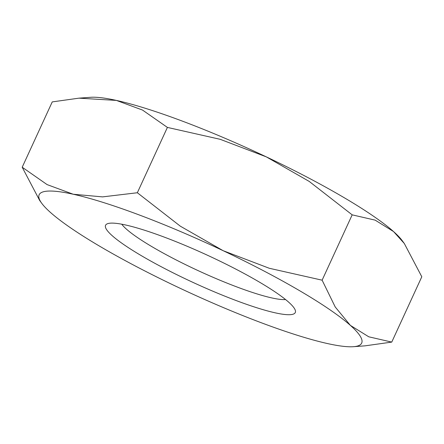 <?xml version="1.0" encoding="UTF-8"?>
<svg xmlns="http://www.w3.org/2000/svg" width="444" height="444" viewBox="0 0 444 444"><rect width="100%" height="100%" fill="white"/><g stroke="black" fill="none" stroke-linecap="round" stroke-linejoin="round"><path stroke-width="0.67" d="M121.761 224.198A93.112 13.703 -155.3 0 0 152.786 247.169A93.112 13.703 -155.3 0 0 285.564 299.539M141.764 255.916A104.412 15.362 -155.3 0 0 245.488 303.957A104.412 15.362 -155.3 0 0 295.182 309.984A104.412 15.362 -155.3 0 0 259.08 281.912A104.412 15.362 -155.3 0 0 107.576 223.693A104.412 15.362 -155.3 0 0 141.764 255.916M353.424 346.697L365.046 345.843L391.752 342.096L368.764 336.802L350.383 325.385L335.22 306.976L322.122 280.181L269.297 268.276L223.182 250.71L180.286 226.157L137.346 192.746L102.564 196.886L73.221 194.239A177.5 26.118 -155.3 0 0 41.791 203.363A177.5 26.118 -155.3 0 0 50.461 212.443A177.5 26.118 -155.3 0 0 100.699 246.82A177.5 26.118 -155.3 0 0 177.661 287.118A177.5 26.118 -155.3 0 0 327.622 343.589A177.5 26.118 -155.3 0 0 353.424 346.697A177.5 26.118 -155.3 0 0 350.383 325.385A177.5 26.118 -155.3 0 0 300.144 291.009A177.5 26.118 -155.3 0 0 223.182 250.71A177.5 26.118 -155.3 0 0 73.221 194.239L47.092 184.599L22.2 167.233L39.683 200.494L41.791 203.363M404.318 243.506L402.209 240.637A177.5 26.118 -155.3 0 0 393.539 231.557A177.5 26.118 -155.3 0 0 343.301 197.18A177.5 26.118 -155.3 0 0 266.339 156.882L309.235 181.435L352.175 214.846L375.163 220.141L393.539 231.557L404.318 243.506L421.8 276.767L391.752 342.096M22.2 167.233L52.248 101.904L78.954 98.157L116.378 100.411A177.5 26.118 -155.3 0 0 90.576 97.303L78.954 98.157M116.378 100.411L142.502 110.051L167.399 127.411L220.224 139.322L266.339 156.882A177.5 26.118 -155.3 0 0 116.378 100.411M352.175 214.846L322.122 280.181M167.399 127.411L137.346 192.746"/></g></svg>
